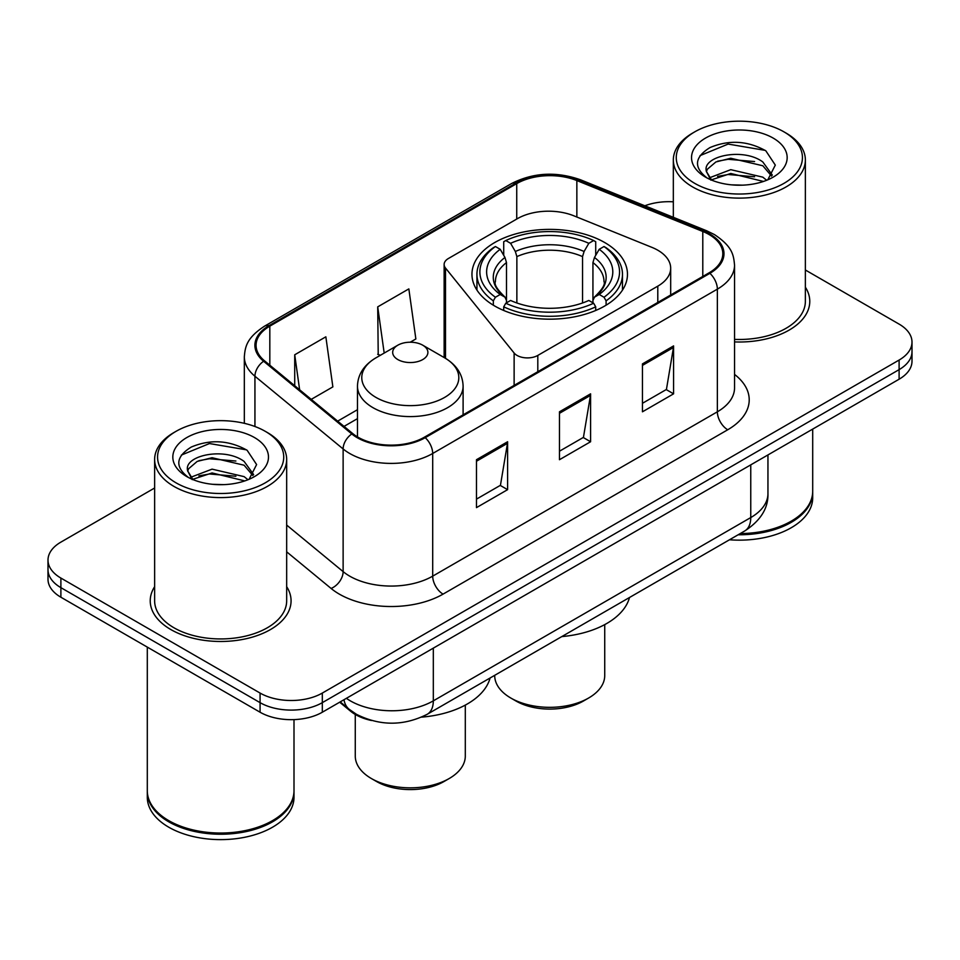 <?xml version="1.0" encoding="UTF-8"?>
<svg xmlns="http://www.w3.org/2000/svg" width="960" height="960" viewBox="0 0 960 960"><rect width="100%" height="100%" fill="white"/><g stroke="black" fill="none" stroke-linecap="round" stroke-linejoin="round"><path stroke-width="1.44" d="M657.792 250.212A44.016 25.416 0 0 0 651.912 247.368L573.816 215.796A44.016 25.416 0 0 0 517.44 218.64L448.428 258.492A14.676 8.472 0 0 0 444.132 264.48A14.676 8.472 0 0 0 445.512 268.056L514.128 353.016A14.676 8.472 0 0 0 537.804 355.428L657.792 286.152A44.016 25.416 0 0 0 670.68 268.188A44.016 25.416 0 0 0 657.792 250.212M604.692 242.532A77.76 44.892 0 0 0 519.96 232.8A77.76 44.892 0 0 0 471.96 274.284A77.76 44.892 0 0 0 494.736 306.024A77.76 44.892 0 0 0 579.468 315.756A77.76 44.892 0 0 0 627.468 274.284A77.76 44.892 0 0 0 604.692 242.532M371.604 720.528A44.016 25.416 180 0 1 350.604 711.216L339.672 702.204M154.632 488.004L60.888 542.124A44.016 25.416 0 0 0 48 560.1L48 579.264A44.016 25.416 0 0 0 60.888 597.228L260.076 712.224A44.016 25.416 0 0 0 322.32 712.224L899.112 379.212A44.016 25.416 0 0 0 912 361.248L912 351.66A44.016 25.416 0 0 1 899.112 369.636A44.016 25.416 0 0 0 912 351.66L912 342.084A44.016 25.416 0 0 0 899.112 324.12L805.368 270M48 560.1A44.016 25.416 0 0 0 60.888 578.064L260.076 693.06A44.016 25.416 0 0 0 322.32 693.06L322.32 702.648L899.112 369.636L322.32 702.648A44.016 25.416 0 0 1 260.076 702.648A44.016 25.416 0 0 0 322.32 702.648L322.32 712.224M60.888 578.064L60.888 587.652L260.076 702.648L60.888 587.652A44.016 25.416 0 0 1 48 569.676A44.016 25.416 0 0 0 60.888 587.652L60.888 597.228M154.632 586.68A70.416 40.656 0 0 0 150.228 600.828A70.416 40.656 0 0 0 170.856 629.568A70.416 40.656 0 0 0 247.596 638.388A70.416 40.656 0 0 0 291.072 600.828A70.416 40.656 0 0 0 286.668 586.68A70.416 40.656 0 0 1 291.072 600.828A70.416 40.656 0 0 1 247.596 638.388A70.416 40.656 0 0 1 170.856 629.568A70.416 40.656 0 0 1 150.228 600.828A70.416 40.656 0 0 1 154.632 586.68M709.056 234.516A46.944 27.108 180 0 1 722.808 253.68A46.944 27.108 180 0 1 709.056 272.844L424.392 437.196A46.944 27.108 180 0 1 352.74 433.572L264.564 360.864A46.944 27.108 180 0 1 256.068 345.312A46.944 27.108 180 0 1 269.82 326.148L516.732 183.6A46.944 27.108 180 0 1 576.852 180.564L702.792 231.48A46.944 27.108 180 0 1 709.056 234.516M709.884 234.036A48.12 27.78 0 0 0 703.464 230.916L577.524 180.012A48.12 27.78 0 0 0 515.892 183.12L268.992 325.668A48.12 27.78 0 0 0 263.604 361.248L351.78 433.956A48.12 27.78 0 0 0 425.22 437.676L709.884 273.324A48.12 27.78 0 0 0 709.884 234.036M476.472 459.708L476.472 507.624L507.6 489.66L507.6 441.744L476.472 459.708M476.472 499.128L500.448 485.292L507.468 443.34A11.736 6.78 -120 0 0 507.6 441.744M500.232 485.412L507.6 489.66M642.456 363.888L642.456 411.804L673.584 393.828L673.584 345.912L642.456 363.888M642.456 403.296L666.432 389.46L673.452 347.508A11.736 6.78 -120 0 0 673.584 345.912M666.216 389.58L673.584 393.828M559.464 411.804L559.464 459.708L590.592 441.744L590.592 393.828L559.464 411.804M559.464 451.212L583.44 437.376L590.46 395.424A11.736 6.78 -120 0 0 590.592 393.828M583.224 437.496L590.592 441.744M734.544 341.916A70.416 40.656 0 0 0 809.772 301.356A70.416 40.656 0 0 0 805.368 287.208A70.416 40.656 0 0 1 809.772 301.356A70.416 40.656 0 0 1 734.544 341.916M322.32 693.06L899.112 360.048A44.016 25.416 0 0 0 912 342.084M673.332 201.816A44.016 25.416 0 0 0 644.82 205.788M311.244 399.36L332.868 386.88L325.848 336.816L294.72 354.78L294.72 385.728M410.22 342.216L415.86 338.964L408.84 288.9L377.712 306.864L378.216 354.492M380.352 355.284L377.712 354.3M377.712 306.864L384.192 353.076M294.72 354.78L299.628 389.784M694.74 183.36A63.084 36.42 0 0 0 783.96 183.36A63.084 36.42 0 0 0 783.96 131.856L786.036 133.056A66.024 38.112 0 0 1 805.368 160.008A66.024 38.112 0 0 1 764.616 195.216A66.024 38.112 0 0 1 692.664 186.96A66.024 38.112 0 0 1 673.332 160.008A66.024 38.112 0 0 1 692.664 133.056L694.74 131.856A63.084 36.42 0 0 0 694.74 183.36M734.544 339.372A66.024 38.112 0 0 0 805.368 301.356L805.368 160.008M740.244 533.568A73.356 42.348 0 0 0 791.22 521.172A73.356 42.348 0 0 0 812.7 491.22L812.7 429.096M739.932 533.748A72.624 41.928 0 0 0 790.704 521.472A72.624 41.928 0 0 0 790.956 521.316M738.168 534.768A73.356 42.348 0 0 0 812.7 492.42A73.356 42.348 0 0 0 812.7 491.82M729.492 539.772A73.356 42.348 0 0 0 812.7 497.808L812.7 492.42M731.34 184.836L742.512 185.16M709.404 177.816L730.764 169.668L762.804 177.156L766.68 180.276M711.372 179.868L730.764 173.472L763.5 181.452M706.188 169.788L706.332 171.36L711.672 180.132M706.248 170.808C702.672 156.048 743.148 147.276 762.804 161.952L772.332 175.104M706.392 171.732L707.316 169.26L715.896 161.952L730.764 158.256L762.804 165.756L771.576 176.1M767.808 179.808L775.308 165.096L765.828 150.804C747.648 140.688 729.036 139.608 710.004 147.564C694.392 157.212 693.408 167.34 707.064 177.96L707.232 178.068M773.172 138.084A47.832 27.624 0 0 0 705.528 138.084A47.832 27.624 0 0 0 705.528 177.132A47.832 27.624 0 0 0 773.172 177.132A47.832 27.624 0 0 0 773.172 138.084M710.892 180.156L706.332 171.36M786.036 133.056L783.96 131.856A63.084 36.42 0 0 0 694.74 131.856M700.068 155.604L728.16 144.072L765.18 150.372M717.612 161.208L728.16 159.288L754.584 161.556M717.612 176.412L728.16 174.504L754.584 176.772M494.7 675.336L494.7 675.576A55.02 31.764 0 0 0 510.816 698.028L516 701.028A47.676 27.528 0 0 0 583.428 701.028L588.612 698.028A55.02 31.764 0 0 0 604.728 675.576L604.728 624.6M516 701.028L510.816 698.028A55.02 31.764 0 0 0 510.816 698.04A55.02 31.764 0 0 0 588.612 698.028M493.332 305.196L493.332 300.84L495.42 297.24A69.84 40.32 0 0 1 495.42 246.528L500.22 249.3A63.084 36.42 0 0 0 500.22 294.468L504.96 297.168L506.496 300.516L506.496 302.832M506.496 300.516L506.496 262.596L504.96 257.472L500.22 249.3M503.712 255.312L503.712 241.728L505.788 240.54A69.84 40.32 0 0 1 593.628 240.54L588.828 243.312A63.084 36.42 0 0 0 510.6 243.312L515.34 251.484L516.864 256.596L516.864 302.976M582.552 302.976L582.552 256.596L584.088 251.484L588.828 243.312M561.816 636.588A80.688 46.584 0 0 0 629.496 597.516M503.712 306.828A72.768 42.012 0 0 0 595.716 306.828L593.628 303.228A69.84 40.32 0 0 1 505.788 303.228L503.712 306.828L503.712 310.476M595.716 310.476L595.716 306.828M495.42 246.528L493.332 247.716A72.768 42.012 0 0 0 476.94 274.284A72.768 42.012 0 0 0 493.332 300.84M593.628 240.54L595.716 241.728L595.716 255.312M505.788 303.228L510.6 300.456A63.084 36.42 0 0 0 588.828 300.456L593.628 303.228M500.22 294.468L495.42 297.24M510.6 243.312L505.788 240.54M504.96 257.472A56.436 32.58 0 0 0 504.96 297.168L505.224 297.336C497.208 289.584 493.944 284.328 495.432 281.556A54.288 31.344 0 0 1 506.496 262.596M606.096 300.84A72.768 42.012 0 0 0 622.476 274.284A72.768 42.012 0 0 0 606.096 247.716L604.008 246.528A69.84 40.32 0 0 1 604.008 297.24L606.096 300.84L606.096 305.196M604.008 297.24L599.208 294.468A63.084 36.42 0 0 0 599.208 249.3L604.008 246.528M599.208 249.3L594.468 257.472L592.932 262.596L592.932 300.516L594.468 297.168L599.208 294.468M592.932 262.596A54.288 31.344 0 0 1 603.996 281.556C605.472 284.34 602.208 289.608 594.204 297.336L594.468 297.168A56.436 32.58 0 0 0 594.468 257.472M592.932 302.832L592.932 300.516M355.272 714.456L355.272 756.072A55.02 31.764 0 0 0 371.388 778.536L376.572 781.524A47.676 27.528 0 0 0 444 781.524L449.184 778.536A55.02 31.764 0 0 0 465.3 756.072L465.3 705.096M376.572 781.524L371.388 778.536A55.02 31.764 0 0 0 449.184 778.536M397.836 359.568A17.604 10.164 0 0 0 422.736 359.568A17.604 10.164 0 0 0 422.736 345.192L444.6 357.816A48.516 28.008 0 0 1 444.6 397.428A48.516 28.008 0 0 1 375.984 397.428A48.516 28.008 0 0 1 375.984 357.816C364.032 364.908 357.864 374.34 357.468 386.088A52.812 30.492 0 0 0 372.936 407.652A52.812 30.492 0 0 0 430.5 414.264A52.812 30.492 0 0 0 463.104 386.088C462.708 374.34 456.54 364.908 444.6 357.816L422.736 345.192A17.604 10.164 0 0 0 397.836 345.192A17.604 10.164 0 0 0 397.836 359.568M421.584 717.144A80.688 46.584 0 0 0 490.068 678.012M176.04 482.832A63.084 36.42 0 0 0 265.26 482.832A63.084 36.42 0 0 0 265.26 431.328A63.084 36.42 0 0 0 265.26 431.316L267.336 432.516A66.024 38.112 0 0 1 286.668 459.468A66.024 38.112 0 0 1 245.916 494.688A66.024 38.112 0 0 1 173.964 486.42A66.024 38.112 0 0 1 154.632 459.468A66.024 38.112 0 0 1 173.964 432.516L176.04 431.328A63.084 36.42 0 0 0 176.04 482.832M154.632 459.468L154.632 600.828A66.024 38.112 0 0 0 173.964 627.78A66.024 38.112 0 0 0 245.916 636.036A66.024 38.112 0 0 0 286.668 600.828L286.668 459.468M272.256 820.788A72.624 41.928 0 0 1 272.004 820.932A72.624 41.928 0 0 1 169.296 820.932L168.78 820.632A73.356 42.348 0 0 0 272.52 820.632A73.356 42.348 0 0 0 294 790.692L294 719.616M147.3 791.292A73.356 42.348 0 0 0 147.3 791.892A73.356 42.348 0 0 0 168.78 821.832A73.356 42.348 0 0 0 248.724 831.012A73.356 42.348 0 0 0 294 791.892A73.356 42.348 0 0 0 294 791.292M147.3 791.892L147.3 797.28A73.356 42.348 0 0 0 168.78 827.22A73.356 42.348 0 0 0 248.724 836.4A73.356 42.348 0 0 0 294 797.28L294 791.892M212.64 484.308L223.812 484.632M190.704 477.288L212.064 469.14L244.104 476.628L247.98 479.748M192.672 479.34L212.064 472.944L244.8 480.912M187.488 469.248L187.632 470.82L192.972 479.604M187.548 470.28C183.972 455.508 224.448 446.736 244.104 461.412L253.632 474.576M187.692 471.192L188.616 468.732L197.196 461.412L212.064 457.728L244.104 465.216L252.876 475.56M249.108 479.28L256.608 464.556L247.128 450.276C228.948 440.148 210.336 439.068 191.304 447.036C175.692 456.684 174.708 466.812 188.364 477.432L188.532 477.54M254.472 437.544A47.832 27.624 0 0 0 186.828 437.544A47.832 27.624 0 0 0 186.828 476.604A47.832 27.624 0 0 0 254.472 476.604A47.832 27.624 0 0 0 254.472 437.544M192.192 479.628L187.632 470.82M147.3 647.112L147.3 790.692A73.356 42.348 0 0 0 168.78 820.632L169.296 820.932M267.336 432.516L265.26 431.328A63.084 36.42 0 0 0 176.04 431.328M181.368 455.076L209.46 443.544L246.48 449.844M198.912 460.668L209.46 458.76L235.884 461.028M198.912 475.884L209.46 473.976L235.884 476.244M350.604 710.424L350.604 711.216M445.512 268.056L445.512 358.356M514.128 353.016L514.128 385.38M537.804 355.428L537.804 371.724M657.792 286.152L657.792 302.448M346.38 698.328A58.68 33.876 0 0 0 350.328 700.848A58.68 33.876 0 0 0 433.32 700.848L750.756 517.572A58.68 33.876 0 0 0 767.952 493.62C768.384 508.176 760.62 520.644 744.684 531L427.236 714.276A29.34 16.944 60 0 0 433.32 700.848L433.32 648.144M750.756 464.868L750.756 517.572A29.34 16.944 60 0 1 744.684 531M344.004 699.708A29.34 19.62 129.5 0 0 349.116 709.248L340.212 701.892M899.112 379.212L899.112 360.048M260.076 712.224L260.076 693.06M734.544 374.412A73.356 42.348 180 0 1 727.728 429.768L443.064 594.12A14.676 8.472 60 0 1 432.696 576.144L717.36 411.804A58.68 33.876 0 0 0 734.544 387.84L734.544 265.176A58.68 33.876 180 0 1 717.36 289.14A14.676 8.472 -120 0 0 709.884 273.324M443.064 594.12A73.356 42.348 180 0 1 339.324 594.12A73.356 42.348 180 0 1 331.104 588.456L286.668 551.82M351.78 433.956A14.676 9.816 129.5 0 0 343.128 448.956L343.128 571.62A58.68 33.876 0 0 0 349.704 576.144A58.68 33.876 0 0 0 432.696 576.144L432.696 453.48A58.68 33.876 180 0 1 343.128 448.956L254.94 376.248A58.68 33.876 180 0 1 244.332 356.82L244.332 423.312M734.544 265.176C733.596 255.096 732.66 246.708 714.324 234.504L706.608 230.76A14.676 6.876 112 0 0 703.464 230.916M706.608 230.76L580.668 179.844C556.368 171.252 533.292 172.5 511.464 183.588A14.676 8.472 60 0 1 515.892 183.12M268.992 325.668A14.676 8.472 -120 0 0 264.564 326.148C246.768 337.812 245.148 346.596 244.332 356.82M263.604 361.248A14.676 9.816 129.5 0 0 254.94 376.248L254.94 426.504M580.668 179.844A14.676 6.876 112 0 0 577.524 180.012M425.22 437.676A14.676 8.472 60 0 1 432.696 453.48L717.36 289.14L717.36 411.804A14.676 8.472 60 0 0 727.728 429.768M286.668 525.072L343.128 571.62A14.676 9.816 -50.5 0 1 331.104 588.456M269.82 326.148L269.82 365.196M702.792 231.48L702.792 276.468M576.852 180.564L576.852 217.02M516.732 183.6L516.732 219.06M357.468 409.704L337.668 421.14M559.464 413.316L590.46 395.424M642.456 365.4L673.452 347.508M476.472 461.232L507.468 443.34M582.552 256.596A54.288 31.344 0 0 0 516.864 256.596M584.088 251.484A56.436 32.58 0 0 0 515.34 251.484M444.132 264.48L444.132 357.552M670.68 268.188L670.68 294.996M427.236 714.276C403.632 726.144 380.016 726.144 356.4 714.276L349.116 709.248M767.952 493.62L767.952 454.944M511.464 183.588L264.564 326.148M357.468 418.644L344.04 426.396M673.332 217.308L673.332 160.008M476.94 290.1L476.94 274.284M622.476 290.1L622.476 274.284M463.104 414.84L463.104 386.088M357.468 436.884L357.468 386.088M397.836 345.192L375.984 357.816"/></g></svg>
